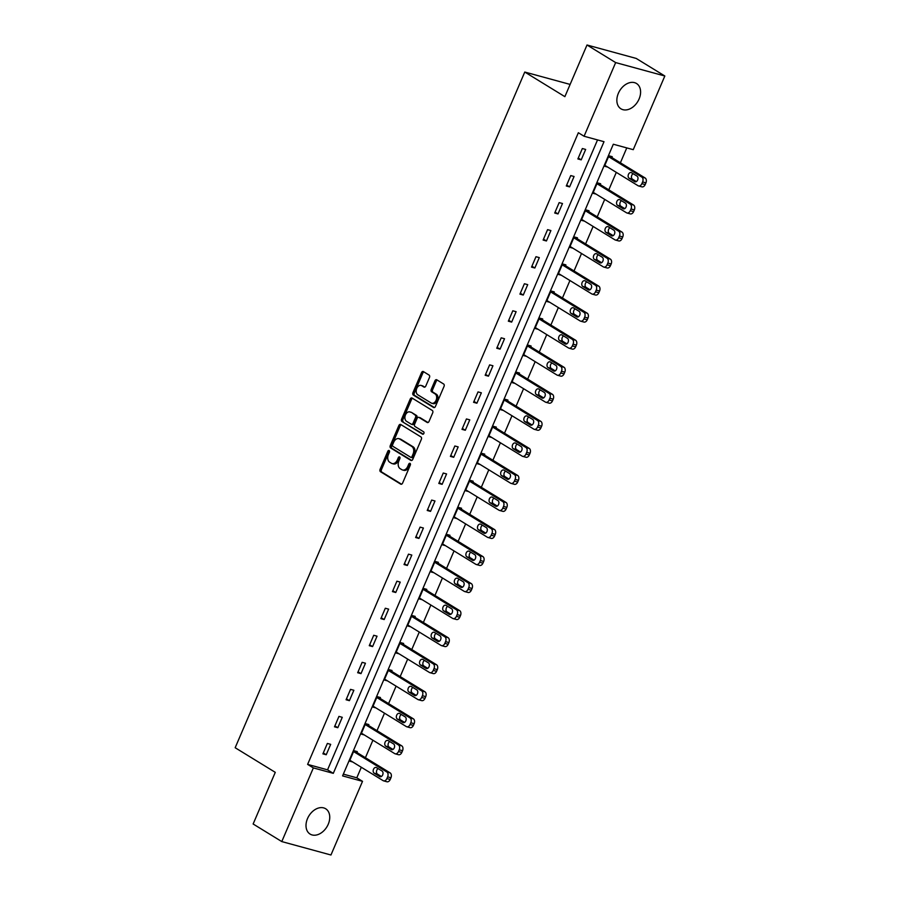 <?xml version="1.0" encoding="UTF-8"?>
<svg xmlns="http://www.w3.org/2000/svg" width="900" height="900" viewBox="0 0 900 900"><rect width="100%" height="100%" fill="white"/><g stroke="black" fill="none" stroke-linecap="round" stroke-linejoin="round"><path stroke-width="1.35" d="M389.137 450.54A1.305 0.9 -74.7 0 0 387.832 451.249L380.093 469.327A1.867 1.294 -74.7 0 0 380.486 471.713L400.725 484.144A1.867 1.294 -74.7 0 0 400.961 484.245A1.867 1.294 -74.7 0 0 402.581 483.131L410.332 465.053A1.305 0.9 -74.7 0 0 408.757 464.085L407.756 466.425A5.985 4.14 -74.7 0 1 402.581 469.991A5.985 4.14 -74.7 0 1 401.816 469.665L400.129 468.63A5.985 4.14 -74.7 0 1 398.869 460.969L399.87 458.629A1.305 0.9 -74.7 0 0 398.295 457.661L397.294 460.001A5.985 4.14 -74.7 0 1 392.119 463.567A5.985 4.14 -74.7 0 1 391.365 463.241L389.678 462.206A5.985 4.14 -74.7 0 1 388.406 454.556L389.407 452.216A1.305 0.9 -74.7 0 0 389.137 450.54M389.509 451.091A1.305 0.9 -74.7 0 0 389.16 451.609L381.42 469.688A1.867 1.294 -74.7 0 0 381.814 472.084L401.569 484.211M410.434 463.928A1.305 0.9 -74.7 0 0 410.085 464.445L409.084 466.785L407.756 466.425M399.971 457.515A1.305 0.9 -74.7 0 0 399.623 458.032L398.621 460.373L397.294 460.001M639.09 98.989A14.861 10.53 -58.5 0 1 620.955 108.821A14.861 10.53 -58.5 0 1 618.356 93.33A14.861 10.53 -58.5 0 1 636.502 83.498A14.861 10.53 -58.5 0 1 639.09 98.989M328.241 824.254A14.861 10.53 -58.5 0 1 310.106 834.086A14.861 10.53 -58.5 0 1 307.507 818.595A14.861 10.53 -58.5 0 1 325.654 808.751A14.861 10.53 -58.5 0 1 328.241 824.254M429.48 377.46A1.867 1.294 -74.7 0 0 429.075 375.075L423.405 371.588A1.867 1.294 -74.7 0 0 423.169 371.486A1.867 1.294 -74.7 0 0 421.549 372.6L412.942 392.67A1.867 1.294 -74.7 0 0 413.336 395.066L433.575 407.486A1.867 1.294 -74.7 0 0 433.811 407.588A1.867 1.294 -74.7 0 0 435.431 406.474L444.037 386.404A1.867 1.294 -74.7 0 0 443.644 384.007L436.781 379.8A1.867 1.294 -74.7 0 0 436.545 379.699A1.867 1.294 -74.7 0 0 434.925 380.812L431.246 389.407A1.867 1.294 -74.7 0 0 431.64 391.793L435.049 393.885A5.006 3.454 -74.7 0 1 436.275 399.814A5.006 3.454 -74.7 0 1 431.775 403.256A5.006 3.454 -74.7 0 1 431.145 402.986L417.814 394.808A5.006 3.454 -74.7 0 1 416.576 388.868A5.006 3.454 -74.7 0 1 421.088 385.425A5.006 3.454 -74.7 0 1 421.718 385.706L423.934 387.067A1.867 1.294 -74.7 0 0 424.17 387.169A1.867 1.294 -74.7 0 0 425.79 386.055L429.48 377.46M281.779 841.579L253.136 823.995L275.276 772.346L235.17 747.731L524.767 72.045L564.874 96.66L587.014 45L615.656 62.584L664.83 76.005L633.251 149.67L613.316 144.236L342.585 775.89L362.52 781.335L330.952 855L281.779 841.579L313.358 767.903L333.293 773.347L604.012 141.694L584.077 136.249L615.656 62.584M584.077 136.249L578.351 132.739L307.62 764.393L313.358 767.903M400.725 424.496A1.867 1.294 -74.7 0 0 400.489 424.395A1.867 1.294 -74.7 0 0 398.869 425.509L390.262 445.59A1.867 1.294 -74.7 0 0 390.656 447.986L410.895 460.406A1.867 1.294 -74.7 0 0 411.131 460.507A1.867 1.294 -74.7 0 0 412.751 459.394L421.358 439.312A1.867 1.294 -74.7 0 0 420.964 436.928L400.725 424.496M401.603 419.13L410.209 399.06A1.867 1.294 -74.7 0 1 411.829 397.935A1.867 1.294 -74.7 0 1 412.065 398.048L432.304 410.468A1.867 1.294 -74.7 0 1 432.697 412.864L429.019 421.447A1.867 1.294 -74.7 0 1 427.399 422.561A1.867 1.294 -74.7 0 1 427.162 422.46L418.95 417.42A1.867 1.294 -74.7 0 0 418.714 417.319A1.867 1.294 -74.7 0 0 417.094 418.433L414.652 424.136A1.867 1.294 -74.7 0 0 415.046 426.532L423.596 431.775A1.305 0.9 -74.7 0 1 422.572 434.16L401.996 421.526A1.867 1.294 -74.7 0 1 401.603 419.13L402.93 419.49L411.536 399.42L410.209 399.06M570.116 84.42L524.767 72.045M307.62 764.393L327.555 769.837L597.533 139.928M326.228 754.751L330.683 744.356L327.364 743.445L322.909 753.851L326.228 754.751L323.291 752.951M337.815 727.717L342.27 717.311L338.951 716.4L334.496 726.806L337.815 727.717L334.879 725.906M349.402 700.673L353.869 690.266L350.539 689.366L346.084 699.761L349.402 700.673L346.466 698.873M361.001 673.627L365.456 663.232L362.137 662.321L357.671 672.727L361.001 673.627L358.054 671.827M372.589 646.594L377.044 636.188L373.725 635.276L369.27 645.683L372.589 646.594L369.652 644.783M384.176 619.549L388.631 609.143L385.312 608.242L380.858 618.637L384.176 619.549L381.24 617.749M395.764 592.504L400.23 582.109L396.9 581.197L392.445 591.604L395.764 592.504L392.827 590.704M407.351 565.47L411.817 555.064L408.488 554.153L404.032 564.559L407.351 565.47L404.415 563.659M418.95 538.425L423.405 528.019L420.086 527.119L415.62 537.514L418.95 538.425L416.014 536.625M430.537 511.38L434.993 500.985L431.674 500.074L427.219 510.48L430.537 511.38L427.601 509.58M442.125 484.346L446.58 473.94L443.261 473.029L438.806 483.435L442.125 484.346L439.189 482.535M453.713 457.301L458.179 446.895L454.849 445.995L450.394 456.39L453.713 457.301L450.776 455.501M465.311 430.256L469.766 419.861L466.436 418.95L461.981 429.356L465.311 430.256L462.364 428.456M476.899 403.223L481.354 392.816L478.035 391.905L473.569 402.311L476.899 403.223L473.963 401.411M488.486 376.178L492.941 365.771L489.623 364.871L485.168 375.266L488.486 376.178L485.55 374.377M500.074 349.132L504.529 338.738L501.21 337.826L496.755 348.233L500.074 349.132L497.137 347.332M511.661 322.099L516.127 311.692L512.798 310.781L508.343 321.188L511.661 322.099L508.725 320.287M523.26 295.054L527.715 284.648L524.396 283.748L519.93 294.142L523.26 295.054L520.312 293.254M534.847 268.009L539.303 257.614L535.984 256.702L531.529 267.109L534.847 268.009L531.911 266.209M546.435 240.975L550.89 230.569L547.571 229.657L543.116 240.064L546.435 240.975L543.499 239.164M558.023 213.93L562.489 203.524L559.159 202.624L554.704 213.019L558.023 213.93L555.086 212.13M569.61 186.885L574.076 176.49L570.746 175.579L566.291 185.985L569.61 186.885L566.674 185.085M581.209 159.851L585.664 149.445L582.345 148.534L577.879 158.94L581.209 159.851L578.273 158.04M343.339 774.135L356.794 777.814L361.316 767.273M365.411 757.71L372.904 740.227M376.999 730.665L384.491 713.183M388.598 703.62L396.09 686.149M400.185 676.586L407.678 659.104M411.772 649.541L419.265 632.059M423.36 622.496L430.853 605.025M434.959 595.462L442.44 577.98M446.546 568.418L454.039 550.935M458.134 541.373L465.626 523.901M469.721 514.339L477.214 496.856M481.309 487.294L488.801 469.811M492.907 460.249L500.389 442.777M504.495 433.215L511.988 415.733M516.082 406.17L523.575 388.688M527.67 379.125L535.163 361.654M539.257 352.091L546.75 334.609M550.856 325.046L558.349 307.564M562.444 298.001L569.936 280.53M574.031 270.968L581.524 253.485M585.619 243.922L593.111 226.44M597.217 216.877L604.699 199.406M608.805 189.844L616.298 172.361M620.393 162.799L626.771 147.904M356.895 752.479L357.266 751.613L353.947 750.701L349.481 761.107L352.699 761.985M368.483 725.434L368.854 724.567L365.535 723.656L361.069 734.062L364.286 734.94M380.07 698.389L380.441 697.523L377.123 696.623L372.668 707.018L375.874 707.895M391.657 671.355L392.029 670.489L388.71 669.577L384.255 679.984L387.461 680.861M403.256 644.31L403.627 643.444L400.298 642.533L395.843 652.939L399.06 653.816M414.844 617.265L415.215 616.399L411.896 615.499L407.43 625.894L410.647 626.771M426.431 590.231L426.803 589.365L423.484 588.454L419.029 598.86L422.235 599.738M438.019 563.186L438.39 562.32L435.071 561.409L430.616 571.815L433.822 572.692M449.618 536.141L449.989 535.275L446.659 534.375L442.204 544.77L445.421 545.648M461.205 509.108L461.576 508.241L458.246 507.33L453.791 517.736L457.009 518.614M472.793 482.062L473.164 481.196L469.845 480.285L465.379 490.691L468.596 491.569M484.38 455.017L484.751 454.151L481.433 453.251L476.978 463.646L480.184 464.524M495.968 427.984L496.339 427.118L493.02 426.206L488.565 436.613L491.771 437.49M507.566 400.939L507.938 400.072L504.608 399.161L500.152 409.567L503.37 410.445M519.154 373.894L519.525 373.027L516.206 372.127L511.74 382.522L514.957 383.4M530.741 346.86L531.113 345.994L527.794 345.082L523.327 355.489L526.545 356.366M542.329 319.815L542.7 318.949L539.381 318.037L534.926 328.444L538.132 329.321M553.916 292.77L554.288 291.904L550.969 291.004L546.514 301.399L549.72 302.276M565.515 265.736L565.886 264.87L562.556 263.959L558.101 274.365L561.319 275.231M577.102 238.691L577.474 237.825L574.155 236.914L569.689 247.32L572.906 248.197M588.69 211.646L589.061 210.78L585.742 209.88L581.288 220.275L584.494 221.153M600.278 184.612L600.649 183.746L597.33 182.835L592.875 193.241L596.081 194.107M611.876 157.567L612.248 156.701L608.918 155.79L604.462 166.196L607.68 167.074M587.014 45L636.188 58.421L664.83 76.005M356.794 777.814L362.52 781.335M327.555 769.837L333.293 773.347M392.119 463.567L393.446 463.939A5.985 4.14 -74.7 0 0 398.621 460.373M402.581 469.991L403.909 470.351A5.985 4.14 -74.7 0 0 409.084 466.785M401.209 424.8A1.867 1.294 -74.7 0 0 400.196 425.88L391.59 445.95A1.867 1.294 -74.7 0 0 391.984 448.346L411.739 460.474M392.636 444.679A1.305 0.9 -74.7 0 0 392.918 446.355L410.681 457.267A1.305 0.9 -74.7 0 0 411.986 456.559L413.044 454.084A5.985 4.14 -74.7 0 0 411.772 446.434L399.623 438.986A5.985 4.14 -74.7 0 0 398.869 438.649A5.985 4.14 -74.7 0 0 393.694 442.215L392.636 444.679M411.03 457.358L412.009 457.627A1.305 0.9 -74.7 0 0 413.314 456.919L411.986 456.559M398.869 438.649L400.196 439.02A5.985 4.14 -74.7 0 1 400.961 439.346L413.1 446.794A5.985 4.14 -74.7 0 1 414.371 454.455L413.314 456.919M412.549 398.34A1.867 1.294 -74.7 0 0 411.536 399.42M428.006 422.527L420.277 417.791A1.867 1.294 -74.7 0 0 420.041 417.679A1.867 1.294 -74.7 0 0 419.794 417.656M423.293 434.137L401.996 421.526M410.434 412.2A5.006 3.454 -74.7 0 0 409.804 411.919A5.006 3.454 -74.7 0 0 405.293 415.361A5.006 3.454 -74.7 0 0 406.53 421.301L411.233 424.181A1.867 1.294 -74.7 0 0 411.469 424.282A1.867 1.294 -74.7 0 0 413.077 423.169L415.519 417.465A1.867 1.294 -74.7 0 0 415.125 415.08L411.761 412.56A5.006 3.454 -74.7 0 0 411.131 412.279L409.804 411.919M412.56 424.541A1.867 1.294 -74.7 0 0 412.796 424.642A1.867 1.294 -74.7 0 0 414.405 423.529L413.077 423.169M411.761 412.56L416.452 415.44A1.867 1.294 -74.7 0 1 416.858 417.836L414.405 423.529M402.93 419.49A1.867 1.294 -74.7 0 0 403.324 421.886M421.088 385.425L422.415 385.796A5.006 3.454 -74.7 0 1 423.045 386.066L424.777 387.135M431.775 403.256L433.103 403.627A5.006 3.454 -74.7 0 0 437.614 400.185A5.006 3.454 -74.7 0 0 436.376 394.245L435.049 393.885M437.265 380.093A1.867 1.294 -74.7 0 0 436.252 381.173L432.574 389.767A1.867 1.294 -74.7 0 0 432.968 392.152L436.376 394.245M423.889 371.88A1.867 1.294 -74.7 0 0 422.876 372.96L414.27 393.041A1.867 1.294 -74.7 0 0 414.664 395.426L434.419 407.554M353.565 751.567L386.82 771.975A3.814 2.632 -74.7 0 1 387.63 776.846L386.887 778.579A3.814 2.632 -74.7 0 1 383.591 780.851A3.814 2.632 -74.7 0 1 383.108 780.637L349.853 760.241M354.049 750.735L390.139 772.886A3.814 2.632 105.3 0 1 390.949 777.758L390.206 779.49A3.814 2.632 105.3 0 1 386.91 781.762L383.591 780.851M378.113 768.6A3.049 2.104 -74.7 0 0 376.504 771.39A3.049 2.104 -74.7 0 0 377.471 774.079L381.386 776.486M382.027 771.008L376.526 767.633A3.049 2.104 -74.7 0 0 376.144 767.464A3.049 2.104 -74.7 0 0 373.399 769.556A3.049 2.104 -74.7 0 0 374.152 773.179L379.654 776.554A3.049 2.104 -74.7 0 0 380.036 776.722A3.049 2.104 -74.7 0 0 382.781 774.619A3.049 2.104 -74.7 0 0 382.027 771.008M365.164 724.523L398.407 744.93A3.814 2.632 -74.7 0 1 399.218 749.812L398.475 751.545A3.814 2.632 -74.7 0 1 395.179 753.806A3.814 2.632 -74.7 0 1 394.695 753.604L361.451 733.196M365.636 723.69L401.738 745.841A3.814 2.632 105.3 0 1 402.536 750.712L401.794 752.445A3.814 2.632 105.3 0 1 398.498 754.717L395.179 753.806M389.711 741.566A3.049 2.104 -74.7 0 0 388.091 744.356A3.049 2.104 -74.7 0 0 389.059 747.045L392.974 749.441M393.615 743.962L388.114 740.587A3.049 2.104 -74.7 0 0 387.731 740.419A3.049 2.104 -74.7 0 0 384.986 742.523A3.049 2.104 -74.7 0 0 385.74 746.134L391.241 749.509A3.049 2.104 -74.7 0 0 391.624 749.678A3.049 2.104 -74.7 0 0 394.369 747.585A3.049 2.104 -74.7 0 0 393.615 743.962M376.751 697.489L409.995 717.896A3.814 2.632 -74.7 0 1 410.805 722.768L410.062 724.5A3.814 2.632 -74.7 0 1 406.766 726.773A3.814 2.632 -74.7 0 1 406.282 726.559L373.039 706.151M377.235 696.645L413.325 718.796A3.814 2.632 105.3 0 1 414.124 723.679L413.381 725.411A3.814 2.632 105.3 0 1 410.085 727.673L406.766 726.773M401.299 714.521A3.049 2.104 -74.7 0 0 399.679 717.311A3.049 2.104 -74.7 0 0 400.657 720L404.561 722.396M405.202 716.918L399.713 713.543A3.049 2.104 -74.7 0 0 399.319 713.374A3.049 2.104 -74.7 0 0 396.574 715.477A3.049 2.104 -74.7 0 0 397.327 719.089L402.829 722.464A3.049 2.104 -74.7 0 0 403.211 722.633A3.049 2.104 -74.7 0 0 405.956 720.54A3.049 2.104 -74.7 0 0 405.202 716.918M388.339 670.444L421.594 690.851A3.814 2.632 -74.7 0 1 422.392 695.722L421.65 697.455A3.814 2.632 -74.7 0 1 418.354 699.727A3.814 2.632 -74.7 0 1 417.87 699.514L384.626 679.117M388.822 669.611L424.912 691.762A3.814 2.632 105.3 0 1 425.723 696.634L424.98 698.366A3.814 2.632 105.3 0 1 421.684 700.639L418.354 699.727M412.886 687.476A3.049 2.104 -74.7 0 0 411.277 690.266A3.049 2.104 -74.7 0 0 412.245 692.955L416.149 695.363M416.801 689.884L411.3 686.509A3.049 2.104 -74.7 0 0 410.906 686.34A3.049 2.104 -74.7 0 0 408.161 688.433A3.049 2.104 -74.7 0 0 408.915 692.055L414.416 695.43A3.049 2.104 -74.7 0 0 414.81 695.599A3.049 2.104 -74.7 0 0 417.555 693.495A3.049 2.104 -74.7 0 0 416.801 689.884M399.926 643.399L433.181 663.806A3.814 2.632 -74.7 0 1 433.98 668.689L433.238 670.421A3.814 2.632 -74.7 0 1 429.952 672.683A3.814 2.632 -74.7 0 1 429.469 672.48L396.214 652.072M400.41 642.566L436.5 664.717A3.814 2.632 105.3 0 1 437.31 669.589L436.567 671.321A3.814 2.632 105.3 0 1 433.271 673.594L429.952 672.683M424.474 660.442A3.049 2.104 -74.7 0 0 422.865 663.232A3.049 2.104 -74.7 0 0 423.832 665.921L427.748 668.317M428.389 662.839L422.887 659.464A3.049 2.104 -74.7 0 0 422.505 659.295A3.049 2.104 -74.7 0 0 419.76 661.387A3.049 2.104 -74.7 0 0 420.514 665.01L426.004 668.385A3.049 2.104 -74.7 0 0 426.397 668.554A3.049 2.104 -74.7 0 0 429.142 666.461A3.049 2.104 -74.7 0 0 428.389 662.839M411.525 616.365L444.769 636.773A3.814 2.632 -74.7 0 1 445.579 641.644L444.836 643.376A3.814 2.632 -74.7 0 1 441.54 645.649A3.814 2.632 -74.7 0 1 441.056 645.435L407.801 625.028M411.998 615.521L448.088 637.673A3.814 2.632 105.3 0 1 448.897 642.555L448.155 644.288A3.814 2.632 105.3 0 1 444.859 646.549L441.54 645.649M436.061 633.398A3.049 2.104 -74.7 0 0 434.452 636.188A3.049 2.104 -74.7 0 0 435.42 638.876L439.335 641.273M439.976 635.794L434.475 632.419A3.049 2.104 -74.7 0 0 434.093 632.25A3.049 2.104 -74.7 0 0 431.348 634.354A3.049 2.104 -74.7 0 0 432.101 637.965L437.603 641.34A3.049 2.104 -74.7 0 0 437.985 641.509A3.049 2.104 -74.7 0 0 440.73 639.416A3.049 2.104 -74.7 0 0 439.976 635.794M423.113 589.32L456.356 609.727A3.814 2.632 -74.7 0 1 457.166 614.599L456.424 616.331A3.814 2.632 -74.7 0 1 453.127 618.604A3.814 2.632 -74.7 0 1 452.644 618.39L419.4 597.994M423.596 588.488L459.686 610.639A3.814 2.632 105.3 0 1 460.485 615.51L459.743 617.242A3.814 2.632 105.3 0 1 456.446 619.515L453.127 618.604M447.66 606.352A3.049 2.104 -74.7 0 0 446.04 609.143A3.049 2.104 -74.7 0 0 447.007 611.831L450.923 614.239M451.564 608.76L446.062 605.385A3.049 2.104 -74.7 0 0 445.68 605.216A3.049 2.104 -74.7 0 0 442.935 607.309A3.049 2.104 -74.7 0 0 443.689 610.931L449.19 614.306A3.049 2.104 -74.7 0 0 449.572 614.475A3.049 2.104 -74.7 0 0 452.317 612.371A3.049 2.104 -74.7 0 0 451.564 608.76M434.7 562.275L467.944 582.683A3.814 2.632 -74.7 0 1 468.754 587.565L468.011 589.298A3.814 2.632 -74.7 0 1 464.715 591.559A3.814 2.632 -74.7 0 1 464.231 591.356L430.988 570.949M435.184 561.442L471.274 583.594A3.814 2.632 105.3 0 1 472.072 588.465L471.33 590.197A3.814 2.632 105.3 0 1 468.034 592.47L464.715 591.559M459.248 579.319A3.049 2.104 -74.7 0 0 457.639 582.109A3.049 2.104 -74.7 0 0 458.606 584.798L462.51 587.194M463.151 581.715L457.661 578.34A3.049 2.104 -74.7 0 0 457.267 578.171A3.049 2.104 -74.7 0 0 454.522 580.264A3.049 2.104 -74.7 0 0 455.276 583.886L460.777 587.261A3.049 2.104 -74.7 0 0 461.16 587.43A3.049 2.104 -74.7 0 0 463.905 585.337A3.049 2.104 -74.7 0 0 463.151 581.715M446.287 535.241L479.543 555.649A3.814 2.632 -74.7 0 1 480.341 560.52L479.599 562.252A3.814 2.632 -74.7 0 1 476.303 564.525A3.814 2.632 -74.7 0 1 475.83 564.311L442.575 543.904M446.771 534.398L482.861 556.549A3.814 2.632 105.3 0 1 483.671 561.431L482.929 563.164A3.814 2.632 105.3 0 1 479.632 565.425L476.303 564.525M470.835 552.274A3.049 2.104 -74.7 0 0 469.226 555.064A3.049 2.104 -74.7 0 0 470.194 557.752L474.098 560.149M474.75 554.67L469.249 551.295A3.049 2.104 -74.7 0 0 468.855 551.126A3.049 2.104 -74.7 0 0 466.11 553.23A3.049 2.104 -74.7 0 0 466.864 556.841L472.365 560.216A3.049 2.104 -74.7 0 0 472.759 560.385A3.049 2.104 -74.7 0 0 475.504 558.293A3.049 2.104 -74.7 0 0 474.75 554.67M457.875 508.196L491.13 528.604A3.814 2.632 -74.7 0 1 491.94 533.475L491.186 535.207A3.814 2.632 -74.7 0 1 487.901 537.48A3.814 2.632 -74.7 0 1 487.418 537.266L454.162 516.87M458.359 507.364L494.449 529.515A3.814 2.632 105.3 0 1 495.259 534.386L494.516 536.119A3.814 2.632 105.3 0 1 491.22 538.391L487.901 537.48M482.423 525.229A3.049 2.104 -74.7 0 0 480.814 528.019A3.049 2.104 -74.7 0 0 481.781 530.707L485.696 533.115M486.338 527.636L480.836 524.261A3.049 2.104 -74.7 0 0 480.454 524.092A3.049 2.104 -74.7 0 0 477.709 526.185A3.049 2.104 -74.7 0 0 478.463 529.808L483.964 533.183A3.049 2.104 -74.7 0 0 484.346 533.351A3.049 2.104 -74.7 0 0 487.091 531.248A3.049 2.104 -74.7 0 0 486.338 527.636M469.474 481.151L502.718 501.559A3.814 2.632 -74.7 0 1 503.527 506.441L502.785 508.174A3.814 2.632 -74.7 0 1 499.489 510.435A3.814 2.632 -74.7 0 1 499.005 510.233L465.75 489.825M469.946 480.319L506.036 502.47A3.814 2.632 105.3 0 1 506.846 507.341L506.104 509.074A3.814 2.632 105.3 0 1 502.808 511.346L499.489 510.435M494.01 498.195A3.049 2.104 -74.7 0 0 492.401 500.985A3.049 2.104 -74.7 0 0 493.369 503.674L497.284 506.07M497.925 500.591L492.424 497.216A3.049 2.104 -74.7 0 0 492.041 497.048A3.049 2.104 -74.7 0 0 489.296 499.14A3.049 2.104 -74.7 0 0 490.05 502.762L495.551 506.137A3.049 2.104 -74.7 0 0 495.934 506.306A3.049 2.104 -74.7 0 0 498.679 504.214A3.049 2.104 -74.7 0 0 497.925 500.591M481.061 454.118L514.305 474.525A3.814 2.632 -74.7 0 1 515.115 479.396L514.373 481.129A3.814 2.632 -74.7 0 1 511.076 483.401A3.814 2.632 -74.7 0 1 510.593 483.188L477.349 462.78M481.545 453.274L517.635 475.425A3.814 2.632 105.3 0 1 518.434 480.296L517.691 482.04A3.814 2.632 105.3 0 1 514.395 484.301L511.076 483.401M505.609 471.15A3.049 2.104 -74.7 0 0 503.989 473.94A3.049 2.104 -74.7 0 0 504.956 476.629L508.871 479.025M509.512 473.546L504.011 470.171A3.049 2.104 -74.7 0 0 503.629 470.002A3.049 2.104 -74.7 0 0 500.884 472.106A3.049 2.104 -74.7 0 0 501.637 475.718L507.139 479.093A3.049 2.104 -74.7 0 0 507.521 479.261A3.049 2.104 -74.7 0 0 510.266 477.169A3.049 2.104 -74.7 0 0 509.512 473.546M492.649 427.072L525.904 447.48A3.814 2.632 -74.7 0 1 526.702 452.351L525.96 454.084A3.814 2.632 -74.7 0 1 522.664 456.356A3.814 2.632 -74.7 0 1 522.18 456.142L488.936 435.746M493.132 426.24L529.222 448.391A3.814 2.632 105.3 0 1 530.021 453.262L529.279 454.995A3.814 2.632 105.3 0 1 525.994 457.267L522.664 456.356M517.196 444.105A3.049 2.104 -74.7 0 0 515.587 446.895A3.049 2.104 -74.7 0 0 516.555 449.584L520.459 451.991M521.1 446.512L515.61 443.137A3.049 2.104 -74.7 0 0 515.216 442.969A3.049 2.104 -74.7 0 0 512.471 445.061A3.049 2.104 -74.7 0 0 513.225 448.684L518.726 452.059A3.049 2.104 -74.7 0 0 519.109 452.228A3.049 2.104 -74.7 0 0 521.854 450.124A3.049 2.104 -74.7 0 0 521.1 446.512M504.236 400.027L537.491 420.435A3.814 2.632 -74.7 0 1 538.29 425.317L537.548 427.05A3.814 2.632 -74.7 0 1 534.251 429.311A3.814 2.632 -74.7 0 1 533.779 429.109L500.524 408.701M504.72 399.195L540.81 421.346A3.814 2.632 105.3 0 1 541.62 426.218L540.877 427.95A3.814 2.632 105.3 0 1 537.581 430.223L534.251 429.311M528.784 417.071A3.049 2.104 -74.7 0 0 527.175 419.861A3.049 2.104 -74.7 0 0 528.142 422.55L532.046 424.946M532.699 419.468L527.197 416.093A3.049 2.104 -74.7 0 0 526.815 415.924A3.049 2.104 -74.7 0 0 524.07 418.016A3.049 2.104 -74.7 0 0 524.824 421.639L530.314 425.014A3.049 2.104 -74.7 0 0 530.707 425.183A3.049 2.104 -74.7 0 0 533.452 423.09A3.049 2.104 -74.7 0 0 532.699 419.468M515.824 372.994L549.079 393.401A3.814 2.632 -74.7 0 1 549.889 398.272L549.146 400.005A3.814 2.632 -74.7 0 1 545.85 402.277A3.814 2.632 -74.7 0 1 545.366 402.064L512.111 381.656M516.308 372.15L552.398 394.301A3.814 2.632 105.3 0 1 553.207 399.173L552.465 400.916A3.814 2.632 105.3 0 1 549.169 403.178L545.85 402.277M540.371 390.026A3.049 2.104 -74.7 0 0 538.762 392.816A3.049 2.104 -74.7 0 0 539.73 395.505L543.645 397.901M544.286 392.423L538.785 389.048A3.049 2.104 -74.7 0 0 538.403 388.879A3.049 2.104 -74.7 0 0 535.658 390.983A3.049 2.104 -74.7 0 0 536.411 394.594L541.913 397.969A3.049 2.104 -74.7 0 0 542.295 398.137A3.049 2.104 -74.7 0 0 545.04 396.045A3.049 2.104 -74.7 0 0 544.286 392.423M527.423 345.949L560.666 366.356A3.814 2.632 -74.7 0 1 561.476 371.228L560.734 372.96A3.814 2.632 -74.7 0 1 557.438 375.233A3.814 2.632 -74.7 0 1 556.954 375.019L523.71 354.623M527.895 345.116L563.996 367.267A3.814 2.632 105.3 0 1 564.795 372.139L564.053 373.871A3.814 2.632 105.3 0 1 560.756 376.144L557.438 375.233M551.97 362.981A3.049 2.104 -74.7 0 0 550.35 365.771A3.049 2.104 -74.7 0 0 551.317 368.46L555.233 370.868M555.874 365.389L550.373 362.014A3.049 2.104 -74.7 0 0 549.99 361.845A3.049 2.104 -74.7 0 0 547.245 363.938A3.049 2.104 -74.7 0 0 547.999 367.56L553.5 370.935A3.049 2.104 -74.7 0 0 553.882 371.104A3.049 2.104 -74.7 0 0 556.627 369A3.049 2.104 -74.7 0 0 555.874 365.389M539.01 318.904L572.254 339.311A3.814 2.632 -74.7 0 1 573.064 344.194L572.321 345.926A3.814 2.632 -74.7 0 1 569.025 348.188A3.814 2.632 -74.7 0 1 568.541 347.985L535.298 327.577M539.494 318.071L575.584 340.223A3.814 2.632 105.3 0 1 576.383 345.094L575.64 346.826A3.814 2.632 105.3 0 1 572.344 349.099L569.025 348.188M563.558 335.947A3.049 2.104 -74.7 0 0 561.938 338.738A3.049 2.104 -74.7 0 0 562.905 341.426L566.82 343.822M567.461 338.344L561.96 334.969A3.049 2.104 -74.7 0 0 561.577 334.8A3.049 2.104 -74.7 0 0 558.832 336.892A3.049 2.104 -74.7 0 0 559.586 340.515L565.087 343.89A3.049 2.104 -74.7 0 0 565.47 344.059A3.049 2.104 -74.7 0 0 568.215 341.966A3.049 2.104 -74.7 0 0 567.461 338.344M550.597 291.87L583.852 312.277A3.814 2.632 -74.7 0 1 584.651 317.149L583.909 318.881A3.814 2.632 -74.7 0 1 580.613 321.154A3.814 2.632 -74.7 0 1 580.129 320.94L546.885 300.532M551.081 291.026L587.171 313.178A3.814 2.632 105.3 0 1 587.981 318.049L587.239 319.793A3.814 2.632 105.3 0 1 583.942 322.054L580.613 321.154M575.145 308.902A3.049 2.104 -74.7 0 0 573.536 311.692A3.049 2.104 -74.7 0 0 574.504 314.381L578.408 316.777M579.06 311.299L573.559 307.924A3.049 2.104 -74.7 0 0 573.165 307.755A3.049 2.104 -74.7 0 0 570.42 309.859A3.049 2.104 -74.7 0 0 571.174 313.47L576.675 316.845A3.049 2.104 -74.7 0 0 577.069 317.014A3.049 2.104 -74.7 0 0 579.814 314.921A3.049 2.104 -74.7 0 0 579.06 311.299M562.185 264.825L595.44 285.233A3.814 2.632 -74.7 0 1 596.239 290.104L595.496 291.836A3.814 2.632 -74.7 0 1 592.211 294.109A3.814 2.632 -74.7 0 1 591.727 293.895L558.472 273.488M562.669 263.993L598.759 286.144A3.814 2.632 105.3 0 1 599.569 291.015L598.826 292.748A3.814 2.632 105.3 0 1 595.53 295.02L592.211 294.109M586.732 281.858A3.049 2.104 -74.7 0 0 585.124 284.648A3.049 2.104 -74.7 0 0 586.091 287.336L590.006 289.744M590.648 284.265L585.146 280.89A3.049 2.104 -74.7 0 0 584.764 280.721A3.049 2.104 -74.7 0 0 582.019 282.814A3.049 2.104 -74.7 0 0 582.773 286.436L588.262 289.811A3.049 2.104 -74.7 0 0 588.656 289.98A3.049 2.104 -74.7 0 0 591.401 287.876A3.049 2.104 -74.7 0 0 590.648 284.265M573.784 237.78L607.028 258.188A3.814 2.632 -74.7 0 1 607.837 263.07L607.095 264.803A3.814 2.632 -74.7 0 1 603.799 267.064A3.814 2.632 -74.7 0 1 603.315 266.861L570.06 246.454M574.256 236.947L610.346 259.099A3.814 2.632 105.3 0 1 611.156 263.97L610.414 265.702A3.814 2.632 105.3 0 1 607.117 267.975L603.799 267.064M598.32 254.824A3.049 2.104 -74.7 0 0 596.711 257.614A3.049 2.104 -74.7 0 0 597.679 260.303L601.594 262.699M602.235 257.22L596.734 253.845A3.049 2.104 -74.7 0 0 596.351 253.676A3.049 2.104 -74.7 0 0 593.606 255.769A3.049 2.104 -74.7 0 0 594.36 259.391L599.861 262.766A3.049 2.104 -74.7 0 0 600.244 262.935A3.049 2.104 -74.7 0 0 602.989 260.843A3.049 2.104 -74.7 0 0 602.235 257.22M585.371 210.746L618.615 231.154A3.814 2.632 -74.7 0 1 619.425 236.025L618.683 237.757A3.814 2.632 -74.7 0 1 615.386 240.03A3.814 2.632 -74.7 0 1 614.903 239.816L581.659 219.409M585.855 209.903L621.945 232.054A3.814 2.632 105.3 0 1 622.744 236.925L622.001 238.669A3.814 2.632 105.3 0 1 618.705 240.93L615.386 240.03M609.919 227.779A3.049 2.104 -74.7 0 0 608.299 230.569A3.049 2.104 -74.7 0 0 609.266 233.257L613.181 235.654M613.822 230.175L608.321 226.8A3.049 2.104 -74.7 0 0 607.939 226.631A3.049 2.104 -74.7 0 0 605.194 228.735A3.049 2.104 -74.7 0 0 605.947 232.346L611.449 235.721A3.049 2.104 -74.7 0 0 611.831 235.89A3.049 2.104 -74.7 0 0 614.576 233.797A3.049 2.104 -74.7 0 0 613.822 230.175M596.959 183.701L630.202 204.109A3.814 2.632 -74.7 0 1 631.012 208.98L630.27 210.713A3.814 2.632 -74.7 0 1 626.974 212.985A3.814 2.632 -74.7 0 1 626.49 212.771L593.246 192.364M597.442 182.869L633.533 205.02A3.814 2.632 105.3 0 1 634.331 209.891L633.589 211.624A3.814 2.632 105.3 0 1 630.293 213.896L626.974 212.985M621.506 200.734A3.049 2.104 -74.7 0 0 619.898 203.524A3.049 2.104 -74.7 0 0 620.865 206.213L624.769 208.62M625.41 203.141L619.92 199.766A3.049 2.104 -74.7 0 0 619.526 199.597A3.049 2.104 -74.7 0 0 616.781 201.69A3.049 2.104 -74.7 0 0 617.535 205.312L623.036 208.688A3.049 2.104 -74.7 0 0 623.419 208.856A3.049 2.104 -74.7 0 0 626.164 206.752A3.049 2.104 -74.7 0 0 625.41 203.141M608.546 156.656L641.801 177.064A3.814 2.632 -74.7 0 1 642.6 181.946L641.857 183.679A3.814 2.632 -74.7 0 1 638.561 185.94A3.814 2.632 -74.7 0 1 638.089 185.737L604.834 165.33M609.03 155.824L645.12 177.975A3.814 2.632 105.3 0 1 645.93 182.846L645.188 184.579A3.814 2.632 105.3 0 1 641.891 186.851L638.561 185.94M633.094 173.7A3.049 2.104 -74.7 0 0 631.485 176.49A3.049 2.104 -74.7 0 0 632.452 179.179L636.356 181.575M637.009 176.096L631.508 172.721A3.049 2.104 -74.7 0 0 631.114 172.553A3.049 2.104 -74.7 0 0 628.369 174.645A3.049 2.104 -74.7 0 0 629.123 178.268L634.624 181.643A3.049 2.104 -74.7 0 0 635.018 181.811A3.049 2.104 -74.7 0 0 637.762 179.719A3.049 2.104 -74.7 0 0 637.009 176.096M389.16 451.609L387.832 451.249M410.085 464.445L408.757 464.085M399.623 458.032L398.295 457.661M381.814 472.084L380.486 471.713M381.42 469.688L380.093 469.327M391.984 448.346L390.656 447.986M391.59 445.95L390.262 445.59M400.196 425.88L398.869 425.509M414.371 454.455L413.044 454.084M413.1 446.794L411.772 446.434M400.961 439.346L399.623 438.986M420.277 417.791L418.95 417.42M416.858 417.836L415.519 417.465M416.452 415.44L415.125 415.08M423.045 386.066L421.718 385.706M432.968 392.152L431.64 391.793M432.574 389.767L431.246 389.407M436.252 381.173L434.925 380.812M414.664 395.426L413.336 395.066M414.27 393.041L412.942 392.67M422.876 372.96L421.549 372.6M386.82 771.975L390.139 772.886M386.887 778.579L390.206 779.49M387.63 776.846L390.949 777.758M380.452 776.768L379.654 776.554M377.471 774.079L374.152 773.179M398.407 744.93L401.738 745.841M398.475 751.545L401.794 752.445M399.218 749.812L402.536 750.712M392.04 749.734L391.241 749.509M389.059 747.045L385.74 746.134M409.995 717.896L413.325 718.796M410.062 724.5L413.381 725.411M410.805 722.768L414.124 723.679M403.627 722.689L402.829 722.464M400.657 720L397.327 719.089M421.594 690.851L424.912 691.762M421.65 697.455L424.98 698.366M422.392 695.722L425.723 696.634M415.226 695.644L414.416 695.43M412.245 692.955L408.915 692.055M433.181 663.806L436.5 664.717M433.238 670.421L436.567 671.321M433.98 668.689L437.31 669.589M426.814 668.61L426.004 668.385M423.832 665.921L420.514 665.01M444.769 636.773L448.088 637.673M444.836 643.376L448.155 644.288M445.579 641.644L448.897 642.555M438.401 641.565L437.603 641.34M435.42 638.876L432.101 637.965M456.356 609.727L459.686 610.639M456.424 616.331L459.743 617.242M457.166 614.599L460.485 615.51M449.989 614.52L449.19 614.306M447.007 611.831L443.689 610.931M467.944 582.683L471.274 583.594M468.011 589.298L471.33 590.197M468.754 587.565L472.072 588.465M461.576 587.486L460.777 587.261M458.606 584.798L455.276 583.886M479.543 555.649L482.861 556.549M479.599 562.252L482.929 563.164M480.341 560.52L483.671 561.431M473.175 560.441L472.365 560.216M470.194 557.752L466.864 556.841M491.13 528.604L494.449 529.515M491.186 535.207L494.516 536.119M491.94 533.475L495.259 534.386M484.762 533.396L483.964 533.183M481.781 530.707L478.463 529.808M502.718 501.559L506.036 502.47M502.785 508.174L506.104 509.074M503.527 506.441L506.846 507.341M496.35 506.363L495.551 506.137M493.369 503.674L490.05 502.762M514.305 474.525L517.635 475.425M514.373 481.129L517.691 482.04M515.115 479.396L518.434 480.296M507.938 479.317L507.139 479.093M504.956 476.629L501.637 475.718M525.904 447.48L529.222 448.391M525.96 454.084L529.279 454.995M526.702 452.351L530.021 453.262M519.536 452.272L518.726 452.059M516.555 449.584L513.225 448.684M537.491 420.435L540.81 421.346M537.548 427.05L540.877 427.95M538.29 425.317L541.62 426.218M531.124 425.239L530.314 425.014M528.142 422.55L524.824 421.639M549.079 393.401L552.398 394.301M549.146 400.005L552.465 400.916M549.889 398.272L553.207 399.173M542.711 398.194L541.913 397.969M539.73 395.505L536.411 394.594M560.666 366.356L563.996 367.267M560.734 372.96L564.053 373.871M561.476 371.228L564.795 372.139M554.299 371.149L553.5 370.935M551.317 368.46L547.999 367.56M572.254 339.311L575.584 340.223M572.321 345.926L575.64 346.826M573.064 344.194L576.383 345.094M565.886 344.115L565.087 343.89M562.905 341.426L559.586 340.515M583.852 312.277L587.171 313.178M583.909 318.881L587.239 319.793M584.651 317.149L587.981 318.049M577.485 317.07L576.675 316.845M574.504 314.381L571.174 313.47M595.44 285.233L598.759 286.144M595.496 291.836L598.826 292.748M596.239 290.104L599.569 291.015M589.072 290.025L588.262 289.811M586.091 287.336L582.773 286.436M607.028 258.188L610.346 259.099M607.095 264.803L610.414 265.702M607.837 263.07L611.156 263.97M600.66 262.991L599.861 262.766M597.679 260.303L594.36 259.391M618.615 231.154L621.945 232.054M618.683 237.757L622.001 238.669M619.425 236.025L622.744 236.925M612.248 235.946L611.449 235.721M609.266 233.257L605.947 232.346M630.202 204.109L633.533 205.02M630.27 210.713L633.589 211.624M631.012 208.98L634.331 209.891M623.835 208.901L623.036 208.688M620.865 206.213L617.535 205.312M641.801 177.064L645.12 177.975M641.857 183.679L645.188 184.579M642.6 181.946L645.93 182.846M635.434 181.868L634.624 181.643M632.452 179.179L629.123 178.268M412.178 457.695L410.85 457.335M420.041 417.679L418.714 417.319M412.796 424.642L411.469 424.282"/></g></svg>

